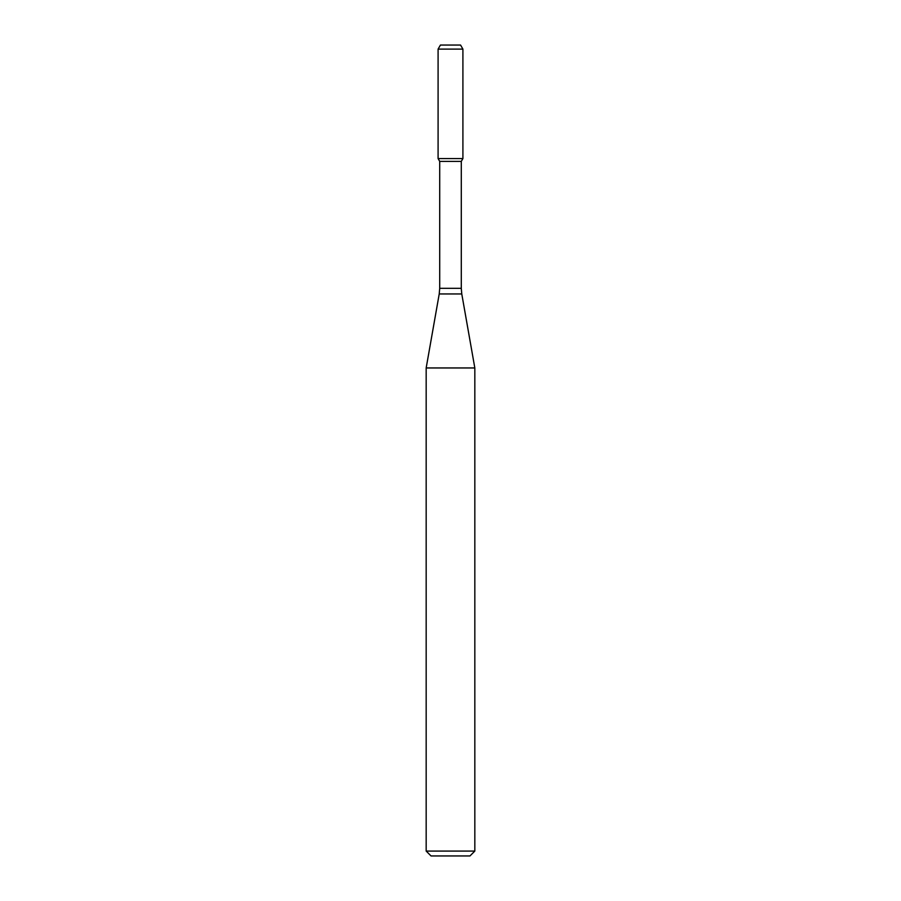 <?xml version="1.0" encoding="UTF-8"?>
<svg xmlns="http://www.w3.org/2000/svg" width="901" height="901" viewBox="0 0 901 901"><rect width="100%" height="100%" fill="white"/><g stroke="black" fill="none" stroke-linecap="round" stroke-linejoin="round"><path stroke-width="1.35" d="M439.711 161.38L461.289 161.38L461.289 288.32L439.711 288.32L439.711 161.38L438.089 158.576L462.911 158.576L462.911 49.105L438.089 49.105L440.431 45.05L460.569 45.05L462.911 49.105M450.5 367.957L474.827 367.957L461.774 293.951L439.226 293.951L426.173 367.957L450.5 367.957M474.827 851.085L469.962 855.95L431.038 855.95L426.173 851.085L474.827 851.085L474.827 367.957M438.089 49.105L438.089 158.576L462.911 158.576L461.289 161.38M461.289 288.32L461.774 293.951M439.711 288.32L439.226 293.951M426.173 851.085L426.173 367.957"/></g></svg>
